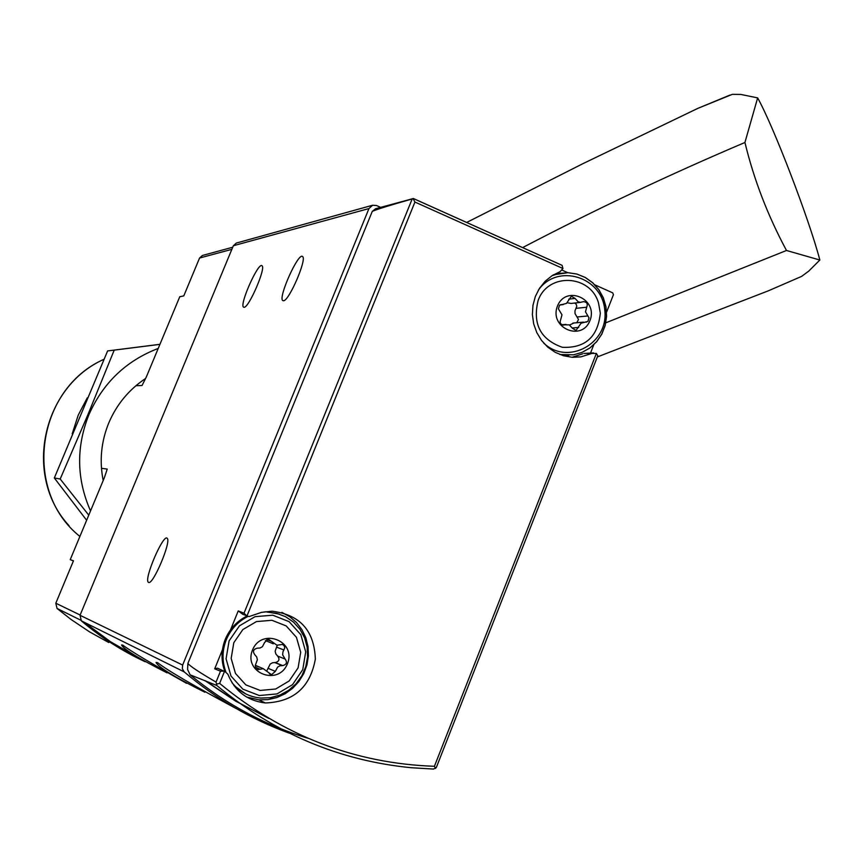 <?xml version="1.0" encoding="UTF-8"?>
<svg xmlns="http://www.w3.org/2000/svg" width="863" height="863" viewBox="0 0 863 863"><rect width="100%" height="100%" fill="white"/><g stroke="black" fill="none" stroke-linecap="round" stroke-linejoin="round"><path stroke-width="1.29" d="M186.462 683.259C151.564 663.615 130.345 650.907 122.783 645.114L121.532 644.963C123.646 649.246 138.814 658.545 167.055 672.86M289.45 733.226C251.068 719.311 215.998 698.857 184.229 671.899L182.341 668.771L182.643 665.06L368.965 208.555L372.6 205.243L376.495 205.523L380.637 207.379M145.157 661.738C122.158 651.036 100.874 637.401 81.327 620.831L80.043 615.297L233.344 245.75L236.343 243.053L372.6 205.243M236.246 708.577C193.733 685.751 167.53 670.454 157.627 662.687L156.063 662.46C158.296 667.131 174.553 677.045 204.822 692.223M281.877 612.385L289.731 616.689L296.516 622.536L301.964 629.688L305.858 637.843L308.037 646.678L308.404 655.826L306.958 664.92L303.744 673.604L298.911 681.5L292.633 688.307L285.168 693.744L276.818 697.563L267.918 699.623L258.846 699.839L265.34 702.957C293.56 701.975 310.227 687.358 315.34 659.084C314.315 630.573 299.871 614.607 272.028 611.198L261.511 612.374L249.137 616.549L246.969 616.009L414.93 202.05L413.118 198.598L412.18 198.965C390.065 205.232 376.775 209.364 372.287 211.37L375.61 208.738L413.118 198.598M265.34 702.957C247.314 700.767 234.822 691.177 227.864 674.197L224.596 671.155L220.486 671.177L214.704 668.825L217.465 668.178L220.691 669.666M584.834 353.388L596.387 353.42L597.789 355.804L436.344 767.444L597.779 355.793M592.255 353.301L580.896 356.872L572.104 357.271L563.399 355.718L555.168 352.298L547.768 347.142L541.554 340.475L536.786 332.589L533.679 323.852L532.385 314.639L532.956 305.362L535.362 296.441L539.504 288.274L545.189 281.219L552.158 275.599L560.098 271.64L562.967 268.522L562.083 265.34L413.301 198.522M246.214 615.524L242.805 614.327L238.231 610.907L244.013 613.215L246.969 616.009M187.875 663.474C190.27 666.344 199.666 672.547 216.052 682.094L216.818 685.481L190.14 674.823L187.573 669.483L187.875 663.474L372.287 211.37M216.818 685.481C274.51 733.345 339.407 760.767 411.532 767.746L433.55 769.052L436.344 767.444M410.011 199.407L413.312 198.501M594.92 284.887L612.719 292.87L613.431 294.704L606.581 312.147M590.508 353.075L593.766 344.779M238.231 610.907L230.529 629.882M222.449 649.753L214.704 668.825M567.746 272.686L562.126 270.162M307.962 738.264C264.941 725.157 225.664 704.014 190.14 674.823M435.556 768.448L434.413 766.29L596.387 353.42M224.596 671.155L219.634 683.399L216.742 684.035M268.393 718.124L235.685 701.166L204.865 680.562M268.846 718.404L236.354 701.446L205.718 680.907M582.719 353.83L572.093 357.271M258.846 699.839L246.678 697.045M148.587 582.428L148.274 582.212C143.819 578.9 163.56 533.151 167.195 538.339C171.618 541.166 152.988 585.33 148.587 582.428M283.517 300.766L282.762 300.583C277.875 297.713 298.522 251.802 302.568 256.559C307.228 258.792 289.051 300.982 283.517 300.766M244.143 307.304L243.517 307.142C239.213 304.617 258.512 261.5 262.018 265.793C266.138 267.757 249.008 307.552 244.143 307.304M538.102 300.572C532.417 323.949 540.486 339.526 562.331 347.304C585.222 348.339 597.876 336.948 600.314 313.129L598.534 303.053C590.486 274.326 547.897 272.341 538.102 300.572M557.466 306.095C548.771 327.681 581.694 342.19 589.968 320.54C598.62 299.105 565.88 284.434 557.466 306.095M564.65 324.822L569.321 324.866L572.417 328.264L576.042 330.432L581.058 323.204L587.919 321.424L589.019 317.832L585.481 311.823L586.7 307.217C588.027 303.873 586.969 302.018 583.517 301.651L580.443 302.363L578.199 301.845L575.071 298.415L571.371 296.246L566.462 303.409L559.494 305.243L558.415 308.835L561.975 314.855L560.745 319.472C559.418 322.805 560.465 324.661 563.906 325.06L562.579 325.006M233.808 642.708L231.165 658.372L235.47 673.431L245.836 684.877L260.184 690.432L275.653 689.019L289.181 680.95L298.102 667.854L300.702 652.299L296.451 637.347L286.203 625.923L271.942 620.292L256.473 621.576L242.848 629.569L233.808 642.708M252.492 650.066C243.075 672.924 278.49 686.646 287.444 663.733C296.829 641.036 261.618 627.131 252.492 650.066M260.184 669.278L263.226 668.663L271.521 674.704L275.34 671.392L277.584 667.121L280.022 665.783L282.762 665.6C286.667 664.499 287.455 662.32 285.135 659.052L282.643 654.834L282.935 651.943L284.736 647.908L284.186 645.794L282.514 644.445L276.915 645.19L268.382 639.116L264.661 642.417L262.449 646.667L260.043 648.005L257.174 648.199C253.28 649.321 252.492 651.511 254.822 654.758L256.689 656.926L257.379 659.731L255.297 665.373L255.502 667.541L257.401 669.386L260.184 669.278L255.383 667.207M569.612 325.006L573.863 322.999M574.736 303.021L576.117 304.11L576.808 306.236L574.974 310.82L575.017 313.571L578.501 319.504L576.786 322.74M580.734 302.363L571.036 303.442L567.174 302.751M255.265 665.578L259.763 667.185M277.271 645.19L275.157 651.198L275.836 653.96L277.659 656.085C279.957 659.321 279.181 661.468 275.308 662.557L272.611 662.73L270.195 664.046L267.077 670.324M273.258 643.798L265.416 640.54M135.89 385.75L142.05 385.491L146.343 376.948L179.774 296.721L183.787 295.89L199.558 258.026L202.406 255.47L232.73 247.228M101.467 468.296L107.228 469.084L104.337 477.778L70.237 559.623L73.474 560.81L55.804 603.226L80.162 615.017M138.889 657.994L110.593 641.792L84.272 622.299M108.781 642.536L89.439 631.802L71.014 619.44L57.034 608.437L55.804 603.226M73.398 560.961L70.237 559.623M605.804 322.816L786.484 250.486C767.746 215.556 753.895 179.558 744.931 142.481L757.649 97.897L740.864 94.434L732.342 94.347L697.746 108.404L729.936 95.081M697.746 108.404L583.075 163.582L466.667 222.46M786.484 250.486L819.85 260.033L808.739 271.122L801.63 276.387L768.189 290.885L597.336 356.937M72.201 433.83L78.209 415.179L87.292 397.821M744.931 142.481C669.44 174.563 595.33 209.601 522.611 247.595M757.649 97.897C773.572 126.43 809.073 218.911 819.85 260.033M732.342 94.347L731.716 94.563M90.529 510.918C76.57 479.192 76.03 447.12 88.9 414.704C103.01 382.848 126.117 360.756 158.231 348.425M103.193 480.529C99.299 460.777 101.165 441.554 108.803 422.859C116.71 404.38 128.954 389.591 145.556 378.501M159.925 344.359L114.207 350.13L88.037 414.359L60.194 479.019L88.77 515.146M86.634 520.26L54.326 477.983L107.616 350.928L159.946 344.305M107.616 350.928L114.207 350.13M54.326 477.983L60.194 479.019M81.327 620.831L184.229 671.899M219.634 683.399C283.28 735.88 354.876 763.507 434.413 766.29M562.967 268.522L414.93 202.05M244.013 613.215L412.18 198.965M216.052 682.094L220.486 671.177M233.344 245.75L368.965 208.555M80.043 615.297L182.643 665.06M562.665 355.222L568.89 355.276M560.659 273.183L553.377 274.844M559.828 354.488L573.431 354.833L582.061 352.384L589.914 347.94L596.581 341.737L601.727 334.11L605.082 325.448L606.473 316.203L605.848 306.84L603.226 297.843L598.749 289.677L592.633 282.762L585.19 277.454L576.808 274.035L567.919 272.697L558.987 273.495L551.91 275.75M543.614 342.999C567.606 366.106 608.933 343.668 604.79 310.227C602.212 276.613 557.228 262.816 538.307 290.238M247.045 616.053C237.001 621.112 229.752 628.879 225.319 639.364C221.155 650.033 220.982 660.659 224.79 671.209M233.959 685.578L245.75 693.895M279.332 614.089L266.009 611.738L261.273 612.439M248.048 616.409C237.983 621.479 230.734 629.267 226.289 639.763C222.125 650.454 221.953 661.08 225.772 671.651M231.985 682.687C239.45 691.813 249.051 696.937 260.777 698.059L270.497 697.682L279.925 695.071L288.587 690.368L296.02 683.82L301.845 675.783L305.761 666.668L307.562 656.959L307.163 647.153L304.596 637.768L299.968 629.278L293.528 622.137L285.621 616.721L276.635 613.302L267.045 612.083L276.635 613.313L285.631 616.732L293.549 622.158L300 629.31L304.639 637.8L307.217 647.196L307.616 657.013L305.815 666.721L301.888 675.837L296.052 683.874L288.609 690.411L279.946 695.103L270.497 697.703L260.777 698.059M229.105 640.864L226.074 658.814L231.004 676.074L242.891 689.181L259.332 695.535L277.045 693.906L292.525 684.661L302.74 669.666L305.707 651.867L300.853 634.747L289.127 621.673L272.794 615.2L255.07 616.667L239.472 625.815L229.105 640.864M560.357 304.715L562.083 304.52M572.309 327.983L578.739 327.444M577.185 316.98L587.8 315.966M576.096 308.339L586.7 307.217M568.76 299.148L575.071 298.415M267.983 668.275L275.34 671.392M275.07 662.536L282.503 665.578M277.659 656.085L285.135 659.052M276.516 647.131L283.97 649.99M266.678 639.505L271.478 641.306M57.034 608.437L80.669 620.152M199.558 258.026L231.856 249.342M191.651 276.991L186.268 289.925M190.68 279.342L187.551 286.85M69.612 570.076L64.045 583.431M68.436 572.881L65.21 580.637M79.892 536.452C22.265 490.594 36.332 389.008 103.927 359.332M562.083 265.34L413.355 198.501M433.571 769.062L411.532 767.746M583.96 353.442L593.507 352.902M572.719 357.304L580.896 356.872M217.465 668.178L223.506 670.961M553.388 274.833L567.94 272.697L576.851 274.035L585.254 277.444L592.719 282.74L598.857 289.666L603.356 297.832L605.977 306.84L606.603 316.214L605.19 325.47L601.813 334.132L596.646 341.759L589.958 347.951L582.083 352.384L573.431 354.833M600.314 313.129L598.534 303.053M224.779 671.209C220.95 660.648 221.111 650.022 225.265 639.343C229.709 628.857 236.958 621.08 247.012 616.031M559.871 304.963L563.194 304.596M563.345 325.103L563.906 325.06M561.942 324.768L565.966 324.412M575.47 330.486L576.042 330.432M572.913 323.086L583.485 322.136M585.901 322.169L586.441 322.115M256.289 668.674L258.458 669.612M255.998 665.578L263.226 668.663M269.375 673.776L271.521 674.704M274.628 662.493L282.072 665.535M275.308 662.557L282.762 665.6M148.911 582.471L148.274 582.212M191.672 276.947L186.235 290.022M69.644 570.001L64.024 583.485M69.008 525.643C23.042 476.063 41.953 386.915 103.938 359.299"/></g></svg>

